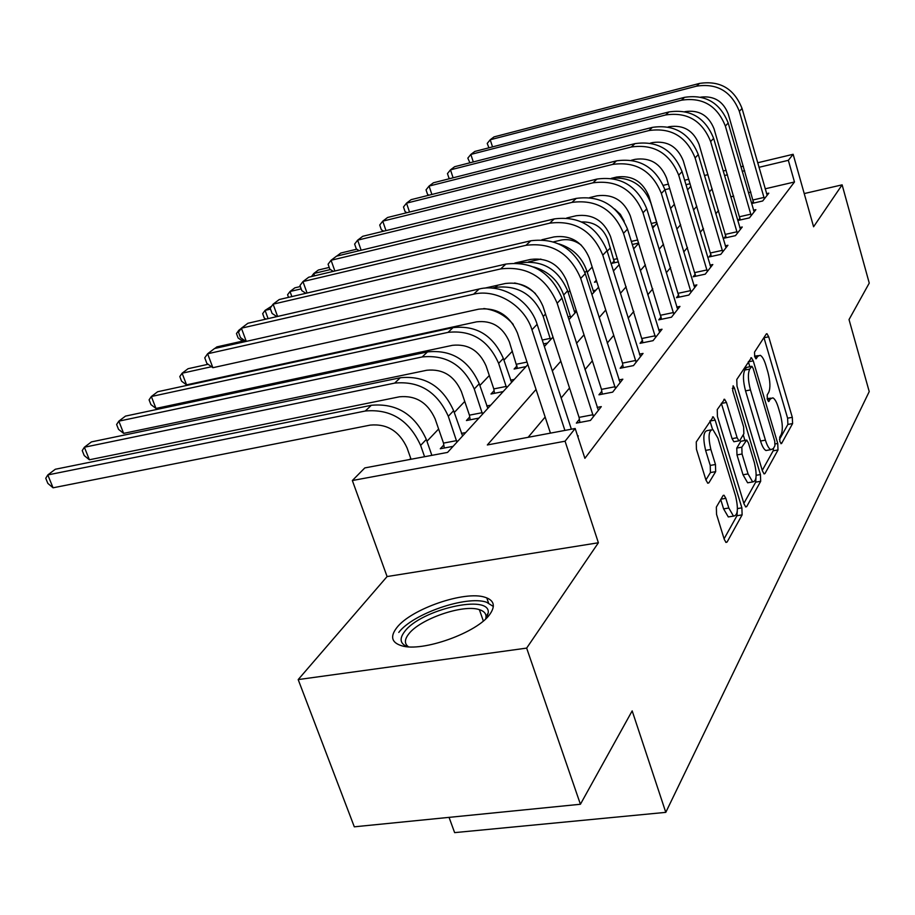<?xml version="1.0" encoding="UTF-8"?>
<svg xmlns="http://www.w3.org/2000/svg" width="915" height="915" viewBox="0 0 915 915"><rect width="100%" height="100%" fill="white"/><g stroke="black" fill="none" stroke-linecap="round" stroke-linejoin="round"><path stroke-width="1.37" d="M779.889 441.716L781.559 443.535L792.596 423.576L792.31 417.332L768.714 336.812L766.942 333.689L766.301 333.952L754.52 352.126L754.692 356.598L755.95 358.806L757.986 356.187L760.193 355.294C762.252 356.324 764.139 359.641 765.866 365.257L767.879 372.096C770.281 381.258 770.544 388.029 768.692 392.432L767.182 394.937L767.365 399.432L768.566 401.548L770.579 398.814L772.878 397.831C774.833 398.849 776.652 402.062 778.299 407.45L780.289 414.198C782.657 423.268 782.954 430.061 781.158 434.602L779.694 437.21L779.889 441.716M490.063 613.988C495.656 605.799 494.02 600.24 485.133 597.312C465.094 590.312 410.938 608.933 396.767 627.713C389.973 636.554 391.551 642.559 401.525 645.715C422.112 652.509 477.973 632.459 490.063 613.988M716.354 507.082L716.548 514.367L724.291 539.438L726.03 542.446L727.116 542.012L742.122 514.882L741.882 507.848L715.153 420.099L713.243 416.851L696.258 441.956L696.429 449.208L705.957 480.066L707.81 483.223L708.873 482.846L715.667 471.648L715.473 464.511L710.852 449.459C707.947 436.718 708.633 430.084 712.899 429.57L717.943 438.159L735.614 496.09C738.519 508.992 737.81 515.66 733.487 516.106L728.809 508.019L725.835 498.332L724.051 495.255L723.033 495.644L716.354 507.082M580.419 804.262L354.311 826.817L298.187 679.582L526.651 648.106L580.419 804.262L632.174 710.875L665.788 812.36L869.227 391.586L849.029 319.575L869.25 283.09L842.12 184.853L813.584 226.771L793.145 154.292L788.341 160.319L794.472 181.994L584.891 458.324L575.169 428.495L565.07 441.202L352.355 480.524L364.81 467.92L447.561 452.41L527.852 364.582M526.651 648.106L598.387 542.767L565.07 441.202M762.435 470.962L764.117 473.913L764.974 473.547L778.013 449.963L777.739 443.489L753.251 360.865L751.432 357.708L736.781 379.485L736.998 386.13L762.435 470.962M760.685 481.301L746.72 506.567L745.748 506.967L744.044 503.982L717.44 416.531L717.246 409.6L724.6 399.26L726.476 402.486L737.124 437.725L738.931 440.836L739.8 440.492L743.861 433.733L743.632 426.996L732.709 390.682L733.132 385.764L734.436 388.006L760.434 474.565L760.685 481.301L755.699 482.148L743.861 503.376M842.12 184.853L804.216 193.568M794.472 181.994L765.134 188.822M750.883 192.15L748.413 192.722M733.716 196.142L730.742 196.839M718.561 210.496L715.782 213.801M703.441 228.498L700.192 232.376M687.485 247.508L683.722 251.991M670.626 267.592L666.28 272.762M652.772 288.854L647.786 294.79M633.843 311.397L628.148 318.18M613.736 335.348L607.251 343.068M592.348 360.83L584.982 369.603M569.53 388.006L561.169 397.956M545.146 417.046L528.127 437.313M753.388 201.369L751.673 203.519L762.687 200.98L768.806 193.168L766.541 193.694M739.972 218.17L738.165 220.424L749.431 217.873L755.87 209.661L753.48 210.21M725.858 235.853L723.959 238.22L735.477 235.647L742.259 227L739.732 227.572M710.989 254.473L708.988 256.978L720.768 254.381L727.928 245.266L725.263 245.861M695.297 274.134L693.181 276.776L705.259 274.157L712.808 264.526L709.983 265.144M678.713 294.893L676.482 297.695L688.846 295.065L696.841 284.874L693.833 285.526M661.168 316.876L658.8 319.838L671.484 317.196L679.948 306.411L676.757 307.074M642.559 340.174L640.054 343.319L653.058 340.666L662.037 329.217L658.64 329.926M622.806 364.913L620.141 368.253L633.489 365.6L643.039 353.43L639.413 354.162M601.795 391.243L598.948 394.8L612.661 392.135L622.829 379.187L618.952 379.954M579.378 419.299L576.347 423.107L590.45 420.443L601.292 406.626L597.14 407.415M577.628 436.043L578.303 435.917L577.8 436.558M610.362 247.885L607.205 251.213M592.177 267.054L587.236 272.27M569.862 290.593L568.135 292.423M512.434 351.143L503.913 360.144M489.308 375.527L479.849 385.512M464.751 401.433L454.252 412.505M438.617 428.998L426.95 441.282M410.744 458.381L409.668 459.513M652.143 226.451L654.648 225.868M632.254 244.499L638.67 243.047M614.217 260.901L611.998 263.303L618.414 261.873M596.34 280.219L594.476 282.232L596.809 281.717M593.08 290.707L595.962 290.078M574.163 311.226L576.324 310.768M543.521 343.891L547.525 343.056M517.032 365.874L514.116 369.031L525.999 366.606M494.089 390.659L490.989 394.01L503.17 391.574M510.57 380.16L514.299 379.405M469.715 416.977L466.433 420.534L478.922 418.109M486.757 405.951L490.749 405.173M443.798 444.976L440.287 448.762L453.097 446.348M461.412 433.39L465.701 432.566M449.048 817.358L454.629 832.627L665.788 812.36M598.387 542.767L387.091 576.553L298.187 679.582M387.091 576.553L352.355 480.524M536.053 389.447L487.329 444.965L575.169 428.495M712.167 188.787L709.342 192.001M696.818 206.264L693.524 210.027M680.634 224.713L676.803 229.07M663.512 244.214L659.097 249.246M645.395 264.87L640.328 270.634M626.169 286.761L620.393 293.349M605.753 310.036L599.165 317.539M584.01 334.799L576.53 343.331M560.826 361.219L552.34 370.895M788.341 160.319L758.958 167.319M744.673 170.716L742.202 171.311M727.482 174.811L724.508 175.52M663.329 185.333L668.408 184.121M684.626 180.244L688.778 179.249M704.458 175.497L707.993 174.651M723.182 171.014L726.167 170.304M740.887 166.782L743.369 166.187M757.654 162.779L793.145 154.292M690.104 183.709L685.964 184.693M669.746 188.559L664.919 189.702L694.691 287.619M544.379 346.499L552.992 337.075M568.913 319.655L576.507 311.352M591.868 294.538L598.547 287.241M613.393 271L619.261 264.584M633.615 248.88L638.739 243.276M652.635 228.075L657.107 223.18M670.581 208.448L674.458 204.205M687.52 189.908L690.859 186.26M488.541 602.939L486.769 597.872M771.082 398.162L767.147 398.597M758.432 355.638L754.555 356.118M779.466 439.509L787.884 424.423L787.609 418.178L763.933 337.612M749.831 366.675L748.333 361.665M762.264 470.367L773.164 450.809L773.541 448.224M774.925 445.742L774.742 441.202L753.159 368.482L751.901 366.275L749.717 369.088C747.727 373.514 747.978 380.468 750.46 389.939L765.432 440.149C767.067 445.433 768.863 448.613 770.819 449.677L773.347 448.579L774.925 445.742M751.49 366.355L746.503 367.418L751.387 366.48M767.925 450.18L765.935 450.523C763.968 449.459 762.172 446.291 760.525 441.019L745.542 390.865C743.06 381.406 742.82 374.464 744.821 370.037L746.503 367.418M734.585 441.602L733.864 441.739L732.057 438.628L721.352 403.275M743.22 434.797L744.901 440.367M748.07 473.913L752.656 481.942C756.579 481.393 757.163 475.011 754.406 462.796L748.481 443.112L746.72 440.046L741.825 447.183L742.054 454.012L748.07 473.913L743.014 474.771L747.624 482.788L749.545 482.468M746.034 440.161L740.841 441.282L745.862 440.39M743.014 474.771L736.987 454.904L736.769 448.076L740.841 441.282M755.699 482.148L755.973 477.813M730.513 516.586L728.294 516.941L723.593 508.866L720.734 499.567M710.772 429.959L707.695 430.519C703.406 431.034 702.709 437.656 705.614 450.386L710.852 449.459M705.911 479.929L710.429 472.552L710.234 465.415L705.614 450.386M712.545 429.444L709.926 420.877M724.097 538.809L736.975 515.717L737.284 511.108M611.586 178.276C630.446 176.675 643.565 184.99 650.931 203.222L656.913 223.397M651.24 223.489L656.718 222.219M767.159 195.272L742.042 108.462L739.331 111.321L764.357 198.841M753.674 203.061L728.283 114.101C723.262 101.291 714.089 95.629 700.776 97.127M488.919 147.807L487.226 143.415L490.223 139.766L696.544 86.159C717.131 83.025 731.394 91.409 739.331 111.321M492.533 146.869L490.223 139.766L493.986 136.907L699.46 83.437C719.956 80.303 734.15 88.641 742.042 108.462M753.137 199.939L764.117 197.4M624.19 221.201L620.404 214.373L614.651 208.997M336.743 256.108L340.792 253.043L356.747 249.189M631.304 241.423L637.721 239.959M614.514 262.742L607.789 239.616C602.928 227.503 594.212 221.602 581.643 221.933M330.406 269.548L313.765 273.516L318.374 270.017L329.228 267.432M311.455 276.559L313.765 273.516L314.577 275.815M613.965 259.425L617.408 258.659M581.482 245.311C575.043 240.382 568.124 238.666 560.735 240.176L553.541 241.857M288.534 297.364L287.584 294.756L290.021 291.496L301.172 288.877M291.851 296.586L290.021 291.496L294.859 287.825L300.337 286.532M754.132 211.868L728.203 123.033L725.355 126.041L751.192 215.62M740.281 219.955L714.055 128.855C708.61 115.313 698.888 109.583 684.889 111.653L684.866 111.653M469.898 162.813L467.828 158.135L470.836 154.441L681.492 100.192C702.56 97.036 717.177 105.66 725.355 126.041M473.295 161.944L470.836 154.441L474.794 151.455L684.569 97.333C705.534 94.176 720.071 102.743 728.203 123.033M739.72 216.695L750.94 214.144M740.441 229.333L713.631 138.382L710.635 141.55L737.341 233.279M726.178 237.728L699.071 144.398C693.456 130.525 683.482 124.634 669.162 126.705L668.076 126.979M449.951 178.585L448.933 178.013L447.458 173.598L450.477 169.858L665.651 114.97C687.199 111.802 702.194 120.666 710.635 141.55M453.108 177.796L450.477 169.858L454.629 166.713L668.888 111.95C690.333 108.782 705.248 117.6 713.631 138.382M725.595 234.343L737.078 231.758M726.007 247.725L698.282 154.566L695.103 157.906L722.736 251.877M711.321 256.463L683.276 160.788C677.477 146.572 667.252 140.498 652.578 142.58L650.29 143.152M428.986 195.192L427.557 194.38L426.047 189.863L429.066 186.077L648.952 130.559C671.015 127.368 686.399 136.484 695.103 157.906M431.88 194.472L429.066 186.077L433.435 182.771L652.372 127.368C674.321 124.188 689.624 133.258 698.282 154.566M710.726 252.917L722.473 250.321M593.812 292.411L586.744 270.714L584.914 272.647M540.856 259.071L528.47 261.907M265.922 319.129L264.252 317.997L262.674 313.662L265.075 310.379L270.52 309.121M268.095 318.626L265.075 310.379L271.629 306.193M558.733 243.859C572.527 248.114 581.871 257.069 586.744 270.714M710.772 267.123L682.064 171.643L678.713 175.177L707.329 271.515M695.652 276.239L666.589 178.093C660.607 163.499 650.096 157.254 635.079 159.347L631.396 160.251M406.935 212.692L405.071 211.605L403.492 206.973L406.512 203.153L631.316 147.006C653.916 143.815 669.711 153.205 678.713 175.177M409.531 212.051L406.512 203.153L411.121 199.664L634.93 143.644C657.416 140.453 673.12 149.786 682.064 171.643M695.023 272.533L707.055 269.914M407.358 646.699C400.084 643.748 399.169 638.704 404.636 631.567C420.74 609.39 490.543 593.469 488.244 612.821L486.471 618.094M485.693 618.849L486.048 616.79C486.082 613.427 483.852 611.048 479.38 609.664C463.265 603.969 419.791 618.986 408.639 634.106C404.407 639.574 404.339 643.805 408.445 646.791M493.345 606.462L486.517 602.219C466.593 595.185 412.814 613.679 398.78 632.414M533.605 266.951C548.348 271.137 558.367 280.482 563.674 294.985L570.743 317.665M574.952 313.056L567.62 290.833L563.674 294.985M242.601 341.101L238.106 337.978L236.47 333.552L238.849 330.246L240.119 329.96M519.251 263.234L521.298 262.765C543.03 260.157 558.47 269.513 567.62 290.833M241.194 328.474L238.849 330.246L239.215 331.219M241.96 338.642L242.852 341.043M568.021 316.853L570.525 316.316M661.373 193.442L664.919 189.702C655.678 167.262 639.528 157.643 616.493 160.857L387.594 217.484L382.745 221.156L612.673 164.414C635.833 161.212 652.063 170.888 661.373 193.442L691.042 292.262M679.09 297.135L648.952 196.393C642.765 181.41 631.968 174.971 616.573 177.064L611.266 178.356M383.705 231.163L381.349 229.757L379.725 225.021L382.745 221.156L385.993 230.614M678.438 293.246L690.768 290.615M492.098 288.122L495.392 287.379C517.741 284.794 533.697 294.493 543.224 316.476L550.567 339.728M214.796 348.466L216.878 346.888L244.785 340.609M514.573 282.964C522.362 284.496 529.327 288.042 535.469 293.601M542.263 340.048L550.338 338.356M677.66 309.304L646.768 208.826L643.005 212.795L673.806 314.234M661.568 319.255L630.275 215.768C623.858 200.385 612.764 193.74 596.969 195.833L589.763 197.571M359.195 250.699L356.312 248.926L354.62 244.065L357.639 240.165L592.92 182.84C616.664 179.637 633.363 189.622 643.005 212.795M361.139 250.23L357.639 240.165L362.763 236.287L596.969 179.066C620.587 175.863 637.195 185.779 646.768 208.826M660.882 315.183L673.52 312.53M517.433 368.356L509.346 341.821C502.77 326.838 491.87 320.17 476.646 321.828L186.546 384.86L181.57 381.189L179.797 376.545L182.108 373.217L211.514 366.732M186.546 384.86L182.108 373.217L188.067 368.711L208.105 364.284M483.829 308.549C495.335 309.865 505.137 315.137 513.224 324.368M516.758 364.181L527.017 362.077M659.624 332.294L627.507 229.116L623.515 233.325L655.529 337.521M642.993 342.713L610.454 236.333C603.797 220.515 592.382 213.653 576.176 215.746L566.717 217.987M333.3 271.378L329.846 269.193L328.085 264.206L331.081 260.272L571.966 202.398C596.328 199.196 613.519 209.501 623.515 233.325M334.879 271L331.081 260.272L336.514 256.166L576.256 198.395C600.503 195.181 617.579 205.429 627.507 229.116M642.273 338.424L655.231 335.771M494.512 393.301L493.803 388.909L486.094 365.954C479.277 350.571 468.068 343.685 452.468 345.321L155.973 408.433L150.929 404.602L149.088 399.844L151.352 396.515L448.064 332.362C471.534 329.846 488.393 340.186 498.641 363.369L506.567 387.869M511.565 382.39L503.341 358.428L498.641 363.369M155.973 408.433L151.352 396.515L157.643 391.746L453.051 327.616C476.406 325.1 493.162 335.37 503.341 358.428M493.803 388.909L506.327 386.404M640.466 356.701L607.034 250.676L602.791 255.159L636.119 362.249M623.264 367.636L622.509 363.118L589.386 258.19C582.478 241.926 570.708 234.823 554.078 236.905L541.863 239.753M305.896 293.315L301.813 290.65L299.983 285.537L302.957 281.568L549.686 223.18C574.712 219.989 592.405 230.637 602.791 255.159M307.074 293.04L302.957 281.568L308.721 277.211L554.261 218.914C579.149 215.723 596.74 226.302 607.034 250.676M622.509 363.118L635.811 360.441M470.173 419.802L469.429 415.17L461.389 391.597C454.32 375.779 442.78 368.665 426.779 370.255L123.639 433.367L118.538 429.364L116.617 424.491L118.836 421.152L422.192 356.953C446.257 354.494 463.608 365.176 474.256 389.001L482.514 414.175M487.832 408.353L479.254 383.751L474.256 389.001M123.639 433.367L118.836 421.152L125.481 416.108L427.488 351.909C451.438 349.438 468.686 360.053 479.254 383.751M469.429 415.17L482.274 412.665M620.096 382.664L585.245 273.642L580.716 278.412L615.452 388.578M602.276 394.159L601.487 389.378L566.945 281.465C559.763 264.721 547.639 257.378 530.551 259.437L514.836 263.04M276.845 316.624L272.087 313.422L270.165 308.172L273.116 304.169L525.965 245.311C551.676 242.132 569.931 253.169 580.716 278.412M277.588 316.453L273.116 304.169L279.235 299.537L530.837 240.771C556.4 237.591 574.54 248.548 585.245 273.642M601.487 389.378L615.143 386.713M444.278 448.018L443.5 443.112L435.117 418.887C427.751 402.611 415.856 395.257 399.443 396.801L89.384 459.776L84.237 455.579L82.236 450.58L84.374 447.241L394.651 383.111C419.344 380.72 437.233 391.78 448.304 416.291L456.917 442.174M462.578 435.975L453.623 410.698L448.304 416.291M89.384 459.776L84.374 447.241L91.431 441.899L400.301 377.746C424.869 375.344 442.643 386.324 453.623 410.698M443.5 443.112L456.665 440.618M598.376 410.343L561.993 298.13L557.155 303.231L593.435 416.645M579.893 422.433L579.069 417.377L542.995 306.308C535.527 289.048 523.014 281.443 505.446 283.478L484.767 288.133M245.998 341.444L240.485 337.612L238.483 332.214L241.4 328.188L500.654 268.93C527.086 265.785 545.923 277.211 557.155 303.231M246.284 341.387L241.4 328.188L247.908 323.258L505.858 264.08C532.141 260.924 550.853 272.27 561.993 298.13M579.069 417.377L593.114 414.712M411.052 459.261L407.084 447.973C399.42 431.228 387.159 423.599 370.312 425.098L53.047 487.798L47.843 483.394L45.75 478.271L47.809 474.931L365.291 411.018C390.648 408.696 409.085 420.157 420.625 445.399L424.583 456.722M53.047 487.798L47.809 474.931L55.3 469.258L371.318 405.288C396.538 402.955 414.872 414.335 426.31 439.429L431.857 455.361M479.151 289.003L473.593 294.195L207.614 353.773L214.545 348.524L479.151 289.003C501.878 283.295 529.831 300.246 537.128 324.322L571.372 429.215M473.593 294.195C496.445 288.477 524.581 305.553 531.958 329.777L564.91 430.427M550.453 433.127L517.387 332.866C509.598 315.069 496.673 307.177 478.602 309.19L212.863 367.704L206.847 363.369L204.754 357.822L207.614 353.773L212.863 367.704M780.861 443.661L781.559 443.535M755.813 358.726L756.442 358.6M768.417 401.456L769.08 401.342M767.365 399.409L770.579 398.814M754.761 356.827L757.986 356.187M763.979 337.761L768.714 336.812M787.609 418.178L792.31 417.332M787.884 424.423L792.596 423.576M748.379 361.814L753.251 360.865M775.188 443.935L777.739 443.489M773.164 450.809L778.013 449.963M763.865 473.741L764.974 473.547M744.821 370.037L749.717 369.088M745.542 390.865L750.46 389.939M760.525 441.019L765.432 440.149M745.473 506.773L746.72 506.567M721.397 403.435L726.476 402.486M732.057 438.628L737.124 437.725M732.286 388.418L734.436 388.006M756.179 475.285L760.434 474.565M736.769 448.076L741.825 447.183M736.987 454.904L742.054 454.012M720.997 499.132L725.835 498.332M723.593 508.866L728.809 508.019M710.234 465.415L715.473 464.511M710.429 472.552L715.667 471.648M707.57 483.063L708.873 482.846M709.983 421.049L715.153 420.099M737.444 508.568L741.882 507.848M736.975 515.717L742.122 514.882M725.732 542.229L727.116 542.012M699.46 83.437L696.544 86.159M684.569 97.333L681.492 100.192M668.888 111.95L665.651 114.97M652.372 127.368L648.952 130.559M634.93 143.644L631.316 147.006M521.298 262.765L520.646 263.383M616.493 160.857L612.673 164.414M545.523 314.074L543.224 316.476M497.646 285.24L495.392 287.379M596.969 179.066L592.92 182.84M576.256 198.395L571.966 202.398M453.051 327.616L448.064 332.362M554.261 218.914L549.686 223.18M427.488 351.909L422.192 356.953M530.837 240.771L525.965 245.311M400.301 377.746L394.651 383.111M505.858 264.08L500.654 268.93M426.31 439.429L420.625 445.399M371.318 405.288L365.291 411.018M537.128 324.322L531.958 329.777M750.86 357.811L751.432 357.708M765.935 450.523L770.819 449.677M723.891 399.397L724.6 399.26M733.864 441.739L738.931 440.836M747.624 482.788L752.656 481.942M723.216 495.392L724.051 495.255M728.294 516.941L733.487 516.106M712.476 417L713.243 416.851M483.326 620.965L479.38 609.664M486.048 616.79L488.244 612.821"/></g></svg>
